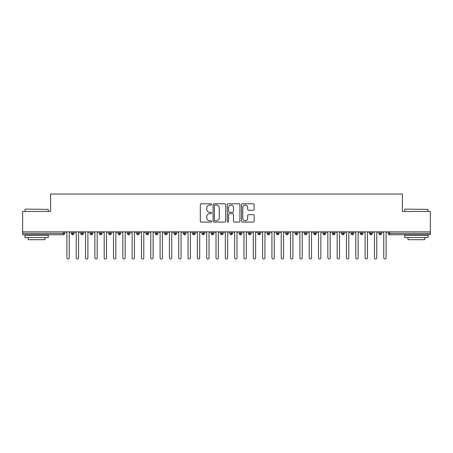 <?xml version="1.0" encoding="UTF-8"?>
<svg xmlns="http://www.w3.org/2000/svg" width="453" height="453" viewBox="0 0 453 453"><rect width="100%" height="100%" fill="white"/><g stroke="black" fill="none" stroke-linecap="round" stroke-linejoin="round"><path stroke-width="0.68" d="M211.591 204.433A0.64 0.64 0 0 0 210.951 203.793L201.234 203.793A0.917 0.917 0 0 0 200.317 204.711L200.317 221.172A0.917 0.917 0 0 0 201.234 222.089L210.951 222.089A0.64 0.64 0 0 0 211.591 221.449A0.64 0.64 0 0 0 210.951 220.809L209.694 220.809A2.928 2.928 0 0 1 206.766 217.882L206.766 216.506A2.928 2.928 0 0 1 209.694 213.584L210.951 213.584A0.64 0.64 0 0 0 211.591 212.938A0.64 0.64 0 0 0 210.951 212.298L209.694 212.298A2.928 2.928 0 0 1 206.766 209.371L206.766 208.001A2.928 2.928 0 0 1 209.694 205.073L210.951 205.073A0.64 0.64 0 0 0 211.591 204.433M253.233 210.243A0.917 0.917 0 0 0 254.144 209.326L254.144 204.711A0.917 0.917 0 0 0 253.233 203.793L242.44 203.793A0.917 0.917 0 0 0 241.523 204.711L241.523 221.172A0.917 0.917 0 0 0 242.44 222.089L253.233 222.089A0.917 0.917 0 0 0 254.144 221.172L254.144 215.594A0.917 0.917 0 0 0 253.233 214.677L248.612 214.677A0.917 0.917 0 0 0 247.7 215.594L247.7 218.363A2.446 2.446 0 0 1 245.254 220.809A2.446 2.446 0 0 1 242.802 218.363L242.802 207.519A2.446 2.446 0 0 1 245.254 205.073A2.446 2.446 0 0 1 247.7 207.519L247.7 209.326A0.917 0.917 0 0 0 248.612 210.243L253.233 210.243M22.65 231.857L430.35 231.857L430.35 211.449L402.394 211.449L402.394 194.026L50.606 194.026L50.606 211.449L22.65 211.449L22.65 233.352L63.397 233.352L63.397 231.857M225.702 204.711A0.917 0.917 0 0 0 224.784 203.793L213.992 203.793A0.917 0.917 0 0 0 213.074 204.711L213.074 221.172A0.917 0.917 0 0 0 213.992 222.089L224.784 222.089A0.917 0.917 0 0 0 225.702 221.172L225.702 204.711M228.216 203.793L239.008 203.793A0.917 0.917 0 0 1 239.926 204.711L239.926 221.172A0.917 0.917 0 0 1 239.008 222.089L234.388 222.089A0.917 0.917 0 0 1 233.476 221.172L233.476 214.496A0.917 0.917 0 0 0 232.559 213.584L229.495 213.584A0.917 0.917 0 0 0 228.578 214.496L228.578 221.449A0.64 0.64 0 0 1 227.938 222.089A0.64 0.64 0 0 1 227.298 221.449L227.298 204.711A0.917 0.917 0 0 1 228.216 203.793M64.796 233.352L63.397 233.352L63.397 234.745A1.399 1.399 0 0 0 64.796 233.352L64.796 231.857L64.796 233.352A1.399 1.399 0 0 1 63.397 234.745L22.65 234.745L22.65 233.352M430.35 231.857L430.35 234.745L389.603 234.745A1.399 1.399 0 0 1 388.204 233.352L388.204 231.857L388.204 233.352A1.399 1.399 0 0 0 389.603 234.745L389.603 233.352L430.35 233.352M72.763 231.857L72.763 234.745A1.399 1.399 0 0 1 71.364 233.352L71.364 231.857L71.364 233.352A1.399 1.399 0 0 0 72.763 234.745A1.399 1.399 0 0 0 74.111 233.352L74.111 231.857M82.084 231.857L82.084 234.745A1.399 1.399 0 0 1 80.685 233.352L80.685 231.857L80.685 233.352A1.399 1.399 0 0 0 82.084 234.745A1.399 1.399 0 0 0 83.431 233.352L83.431 231.857M91.398 231.857L91.398 234.745A1.399 1.399 0 0 1 90 233.352L90 231.857L90 233.352A1.399 1.399 0 0 0 91.398 234.745A1.399 1.399 0 0 0 92.752 233.352L92.752 231.857M100.719 231.857L100.719 234.745A1.399 1.399 0 0 1 99.32 233.352L99.32 231.857L99.32 233.352A1.399 1.399 0 0 0 100.719 234.745A1.399 1.399 0 0 0 102.072 233.352L102.072 231.857M110.039 231.857L110.039 234.745A1.399 1.399 0 0 1 108.641 233.352L108.641 231.857L108.641 233.352A1.399 1.399 0 0 0 110.039 234.745A1.399 1.399 0 0 0 111.387 233.352L111.387 231.857M119.354 231.857L119.354 234.745A1.399 1.399 0 0 1 117.961 233.352L117.961 231.857L117.961 233.352A1.399 1.399 0 0 0 119.354 234.745A1.399 1.399 0 0 0 120.708 233.352L120.708 231.857M128.675 231.857L128.675 234.745A1.399 1.399 0 0 1 127.276 233.352L127.276 231.857L127.276 233.352A1.399 1.399 0 0 0 128.675 234.745A1.399 1.399 0 0 0 130.028 233.352L130.028 231.857M137.995 231.857L137.995 234.745A1.399 1.399 0 0 1 136.596 233.352L136.596 231.857L136.596 233.352A1.399 1.399 0 0 0 137.995 234.745A1.399 1.399 0 0 0 139.343 233.352L139.343 231.857M147.316 231.857L147.316 234.745A1.399 1.399 0 0 1 145.917 233.352L145.917 231.857L145.917 233.352A1.399 1.399 0 0 0 147.316 234.745A1.399 1.399 0 0 0 148.663 233.352L148.663 231.857M156.63 231.857L156.63 234.745A1.399 1.399 0 0 1 155.232 233.352L155.232 231.857L155.232 233.352A1.399 1.399 0 0 0 156.63 234.745A1.399 1.399 0 0 0 157.984 233.352L157.984 231.857M165.951 231.857L165.951 234.745A1.399 1.399 0 0 1 164.552 233.352L164.552 231.857L164.552 233.352A1.399 1.399 0 0 0 165.951 234.745A1.399 1.399 0 0 0 167.304 233.352L167.304 231.857M175.271 231.857L175.271 234.745A1.399 1.399 0 0 1 173.873 233.352L173.873 231.857L173.873 233.352A1.399 1.399 0 0 0 175.271 234.745A1.399 1.399 0 0 0 176.619 233.352L176.619 231.857M184.586 231.857L184.586 234.745A1.399 1.399 0 0 1 183.193 233.352A1.399 1.399 0 0 0 184.586 234.745A1.399 1.399 0 0 1 183.193 233.352L183.193 231.857M185.94 231.857L185.94 233.352A1.399 1.399 0 0 1 184.586 234.745A1.399 1.399 0 0 0 185.94 233.352L183.193 233.352M193.907 234.745A1.399 1.399 0 0 1 192.508 233.352L192.508 231.857L192.508 233.352A1.399 1.399 0 0 0 193.907 234.745A1.399 1.399 0 0 0 195.26 233.352L195.26 231.857L195.26 233.352A1.399 1.399 0 0 1 193.907 234.745L193.907 233.352L195.26 233.352M203.227 231.857L203.227 234.745A1.399 1.399 0 0 1 201.828 233.352L201.828 231.857L201.828 233.352A1.399 1.399 0 0 0 203.227 234.745A1.399 1.399 0 0 0 204.575 233.352L204.575 231.857M212.548 231.857L212.548 234.745A1.399 1.399 0 0 1 211.149 233.352L211.149 231.857L211.149 233.352A1.399 1.399 0 0 0 212.548 234.745A1.399 1.399 0 0 0 213.895 233.352L213.895 231.857M221.862 231.857L221.862 233.352L220.464 233.352L220.464 231.857L220.464 233.352A1.399 1.399 0 0 0 221.862 234.745A1.399 1.399 0 0 0 223.216 233.352L223.216 231.857L223.216 233.352A1.399 1.399 0 0 1 221.862 234.745A1.399 1.399 0 0 1 220.464 233.352A1.399 1.399 0 0 0 221.862 234.745L221.862 233.352L223.216 233.352M231.183 231.857L231.183 234.745A1.399 1.399 0 0 1 229.784 233.352L229.784 231.857L229.784 233.352A1.399 1.399 0 0 0 231.183 234.745A1.399 1.399 0 0 0 232.536 233.352L232.536 231.857M240.503 231.857L240.503 234.745A1.399 1.399 0 0 1 239.105 233.352L239.105 231.857L239.105 233.352A1.399 1.399 0 0 0 240.503 234.745A1.399 1.399 0 0 0 241.851 233.352L241.851 231.857M249.818 231.857L249.818 234.745A1.399 1.399 0 0 1 248.425 233.352L248.425 231.857L248.425 233.352A1.399 1.399 0 0 0 249.818 234.745A1.399 1.399 0 0 0 251.172 233.352L251.172 231.857M259.139 231.857L259.139 234.745A1.399 1.399 0 0 1 257.74 233.352L257.74 231.857M260.492 231.857L260.492 233.352A1.399 1.399 0 0 1 259.139 234.745A1.399 1.399 0 0 0 260.492 233.352L257.74 233.352A1.399 1.399 0 0 0 259.139 234.745M268.459 234.745A1.399 1.399 0 0 1 267.06 233.352L267.06 231.857L267.06 233.352A1.399 1.399 0 0 0 268.459 234.745A1.399 1.399 0 0 0 269.807 233.352L269.807 231.857L269.807 233.352A1.399 1.399 0 0 1 268.459 234.745L268.459 233.352L269.807 233.352M277.78 231.857L277.78 234.745A1.399 1.399 0 0 1 276.381 233.352L276.381 231.857M279.127 231.857L279.127 233.352A1.399 1.399 0 0 1 277.78 234.745A1.399 1.399 0 0 0 279.127 233.352L276.381 233.352A1.399 1.399 0 0 0 277.78 234.745M287.094 231.857L287.094 234.745A1.399 1.399 0 0 1 285.696 233.352L285.696 231.857M288.448 231.857L288.448 233.352L288.448 231.857M296.415 231.857L296.415 234.745A1.399 1.399 0 0 1 295.016 233.352A1.399 1.399 0 0 0 296.415 234.745A1.399 1.399 0 0 1 295.016 233.352L295.016 231.857M297.768 231.857L297.768 233.352L297.768 231.857M305.735 231.857L305.735 234.745A1.399 1.399 0 0 1 304.337 233.352L304.337 231.857M307.083 231.857L307.083 233.352L307.083 231.857M315.05 231.857L315.05 234.745A1.399 1.399 0 0 1 313.657 233.352L313.657 231.857M316.404 231.857L316.404 233.352A1.399 1.399 0 0 1 315.05 234.745A1.399 1.399 0 0 0 316.404 233.352L313.657 233.352A1.399 1.399 0 0 0 315.05 234.745M324.371 231.857L324.371 234.745A1.399 1.399 0 0 1 322.972 233.352L322.972 231.857M325.724 231.857L325.724 233.352L325.724 231.857M333.691 231.857L333.691 234.745A1.399 1.399 0 0 1 332.292 233.352L332.292 231.857M335.039 231.857L335.039 233.352L335.039 231.857M343.012 231.857L343.012 234.745A1.399 1.399 0 0 1 341.613 233.352L341.613 231.857M344.359 231.857L344.359 233.352L344.359 231.857M352.326 231.857L352.326 234.745A1.399 1.399 0 0 1 350.928 233.352L350.928 231.857M353.68 231.857L353.68 233.352A1.399 1.399 0 0 1 352.326 234.745A1.399 1.399 0 0 0 353.68 233.352L350.928 233.352A1.399 1.399 0 0 0 352.326 234.745M361.647 231.857L361.647 234.745A1.399 1.399 0 0 1 360.248 233.352L360.248 231.857L360.248 233.352A1.399 1.399 0 0 0 361.647 234.745A1.399 1.399 0 0 0 363 233.352L363 231.857M370.967 231.857L370.967 234.745A1.399 1.399 0 0 1 369.569 233.352L369.569 231.857M372.315 231.857L372.315 233.352L372.315 231.857M380.282 231.857L380.282 234.745A1.399 1.399 0 0 1 378.889 233.352A1.399 1.399 0 0 0 380.282 234.745A1.399 1.399 0 0 1 378.889 233.352L378.889 231.857M381.636 231.857L381.636 233.352L381.636 231.857M193.907 231.857L193.907 233.352L192.508 233.352M268.459 231.857L268.459 233.352L267.06 233.352M287.094 234.745A1.399 1.399 0 0 0 288.448 233.352A1.399 1.399 0 0 1 287.094 234.745A1.399 1.399 0 0 1 285.696 233.352L288.448 233.352M296.415 234.745A1.399 1.399 0 0 0 297.768 233.352A1.399 1.399 0 0 1 296.415 234.745M305.735 234.745A1.399 1.399 0 0 0 307.083 233.352A1.399 1.399 0 0 1 305.735 234.745A1.399 1.399 0 0 1 304.337 233.352L307.083 233.352M324.371 234.745A1.399 1.399 0 0 0 325.724 233.352A1.399 1.399 0 0 1 324.371 234.745A1.399 1.399 0 0 1 322.972 233.352L325.724 233.352M333.691 234.745A1.399 1.399 0 0 0 335.039 233.352A1.399 1.399 0 0 1 333.691 234.745A1.399 1.399 0 0 1 332.292 233.352L335.039 233.352M343.012 234.745A1.399 1.399 0 0 0 344.359 233.352A1.399 1.399 0 0 1 343.012 234.745A1.399 1.399 0 0 1 341.613 233.352L344.359 233.352M370.967 234.745A1.399 1.399 0 0 0 372.315 233.352A1.399 1.399 0 0 1 370.967 234.745A1.399 1.399 0 0 1 369.569 233.352L372.315 233.352M380.282 234.745A1.399 1.399 0 0 0 381.636 233.352A1.399 1.399 0 0 1 380.282 234.745M214.999 205.073A0.64 0.64 0 0 0 214.36 205.713L214.36 220.169A0.64 0.64 0 0 0 214.999 220.809L216.324 220.809A2.928 2.928 0 0 0 219.252 217.882L219.252 208.001A2.928 2.928 0 0 0 216.324 205.073L214.999 205.073M233.476 207.565A2.446 2.446 0 0 0 231.03 205.118A2.446 2.446 0 0 0 228.578 207.565L228.578 211.387A0.917 0.917 0 0 0 229.495 212.298L232.559 212.298A0.917 0.917 0 0 0 233.476 211.387L233.476 207.565M65.747 231.857L66.914 233.023L66.914 257.814A1.166 1.166 0 0 0 68.08 258.974A1.166 1.166 0 0 0 69.247 257.814L69.247 233.023L70.408 231.857M75.068 231.857L76.234 233.023L76.234 257.814A1.166 1.166 0 0 0 77.401 258.974A1.166 1.166 0 0 0 78.562 257.814L78.562 233.023L79.728 231.857M84.388 231.857L85.555 233.023L85.555 257.814A1.166 1.166 0 0 0 86.716 258.974A1.166 1.166 0 0 0 87.882 257.814L87.882 233.023L89.048 231.857M93.709 231.857L94.87 233.023L94.87 257.814A1.166 1.166 0 0 0 96.036 258.974A1.166 1.166 0 0 0 97.202 257.814L97.202 233.023L98.363 231.857M103.024 231.857L104.19 233.023L104.19 257.814A1.166 1.166 0 0 0 105.356 258.974A1.166 1.166 0 0 0 106.517 257.814L106.517 233.023L107.684 231.857M25.26 209.122L48.278 209.399L25.26 209.122M36.631 237.542L24.977 237.542L24.977 235.215L48.278 235.215L48.278 237.542L36.631 237.542M45.017 237.542L45.017 239.688L28.239 239.688L28.239 237.542M405.005 209.122L428.023 209.399L405.005 209.122M416.369 237.542L404.722 237.542L404.722 235.215L428.023 235.215L428.023 237.542L416.369 237.542M424.761 237.542L424.761 239.688L407.983 239.688L407.983 237.542M112.344 231.857L113.51 233.023L113.51 257.814A1.166 1.166 0 0 0 114.671 258.974A1.166 1.166 0 0 0 115.838 257.814L115.838 233.023L117.004 231.857M121.664 231.857L122.825 233.023L122.825 257.814A1.166 1.166 0 0 0 123.992 258.974A1.166 1.166 0 0 0 125.158 257.814L125.158 233.023L126.325 231.857M130.979 231.857L132.146 233.023L132.146 257.814A1.166 1.166 0 0 0 133.312 258.974A1.166 1.166 0 0 0 134.479 257.814L134.479 233.023L135.64 231.857M140.3 231.857L141.466 233.023L141.466 257.814A1.166 1.166 0 0 0 142.633 258.974A1.166 1.166 0 0 0 143.794 257.814L143.794 233.023L144.96 231.857M149.62 231.857L150.787 233.023L150.787 257.814A1.166 1.166 0 0 0 151.948 258.974A1.166 1.166 0 0 0 153.114 257.814L153.114 233.023L154.28 231.857M158.941 231.857L160.102 233.023L160.102 257.814A1.166 1.166 0 0 0 161.268 258.974A1.166 1.166 0 0 0 162.434 257.814L162.434 233.023L163.595 231.857M168.256 231.857L169.422 233.023L169.422 257.814A1.166 1.166 0 0 0 170.588 258.974A1.166 1.166 0 0 0 171.749 257.814L171.749 233.023L172.916 231.857M177.576 231.857L178.742 233.023L178.742 257.814A1.166 1.166 0 0 0 179.903 258.974A1.166 1.166 0 0 0 181.07 257.814L181.07 233.023L182.236 231.857M186.896 231.857L188.057 233.023L188.057 257.814A1.166 1.166 0 0 0 189.224 258.974A1.166 1.166 0 0 0 190.39 257.814L190.39 233.023L191.557 231.857M196.211 231.857L197.378 233.023L197.378 257.814A1.166 1.166 0 0 0 198.544 258.974A1.166 1.166 0 0 0 199.711 257.814L199.711 233.023L200.872 231.857M205.532 231.857L206.698 233.023L206.698 257.814A1.166 1.166 0 0 0 207.865 258.974A1.166 1.166 0 0 0 209.026 257.814L209.026 233.023L210.192 231.857M214.852 231.857L216.019 233.023L216.019 257.814A1.166 1.166 0 0 0 217.18 258.974A1.166 1.166 0 0 0 218.346 257.814L218.346 233.023L219.512 231.857M224.173 231.857L225.334 233.023L225.334 257.814A1.166 1.166 0 0 0 226.5 258.974A1.166 1.166 0 0 0 227.666 257.814L227.666 233.023L228.827 231.857M233.488 231.857L234.654 233.023L234.654 257.814A1.166 1.166 0 0 0 235.82 258.974A1.166 1.166 0 0 0 236.981 257.814L236.981 233.023L238.148 231.857M242.808 231.857L243.974 233.023L243.974 257.814A1.166 1.166 0 0 0 245.135 258.974A1.166 1.166 0 0 0 246.302 257.814L246.302 233.023L247.468 231.857M252.128 231.857L253.289 233.023L253.289 257.814A1.166 1.166 0 0 0 254.456 258.974A1.166 1.166 0 0 0 255.622 257.814L255.622 233.023L256.789 231.857M261.443 231.857L262.61 233.023L262.61 257.814A1.166 1.166 0 0 0 263.776 258.974A1.166 1.166 0 0 0 264.943 257.814L264.943 233.023L266.104 231.857M270.764 231.857L271.93 233.023L271.93 257.814A1.166 1.166 0 0 0 273.097 258.974A1.166 1.166 0 0 0 274.258 257.814L274.258 233.023L275.424 231.857M280.084 231.857L281.251 233.023L281.251 257.814A1.166 1.166 0 0 0 282.412 258.974A1.166 1.166 0 0 0 283.578 257.814L283.578 233.023L284.744 231.857M289.405 231.857L290.566 233.023L290.566 257.814A1.166 1.166 0 0 0 291.732 258.974A1.166 1.166 0 0 0 292.898 257.814L292.898 233.023L294.059 231.857M298.72 231.857L299.886 233.023L299.886 257.814A1.166 1.166 0 0 0 301.052 258.974A1.166 1.166 0 0 0 302.213 257.814L302.213 233.023L303.38 231.857M308.04 231.857L309.206 233.023L309.206 257.814A1.166 1.166 0 0 0 310.367 258.974A1.166 1.166 0 0 0 311.534 257.814L311.534 233.023L312.7 231.857M317.36 231.857L318.521 233.023L318.521 257.814A1.166 1.166 0 0 0 319.688 258.974A1.166 1.166 0 0 0 320.854 257.814L320.854 233.023L322.021 231.857M326.675 231.857L327.842 233.023L327.842 257.814A1.166 1.166 0 0 0 329.008 258.974A1.166 1.166 0 0 0 330.175 257.814L330.175 233.023L331.336 231.857M335.996 231.857L337.162 233.023L337.162 257.814A1.166 1.166 0 0 0 338.329 258.974A1.166 1.166 0 0 0 339.49 257.814L339.49 233.023L340.656 231.857M345.316 231.857L346.483 233.023L346.483 257.814A1.166 1.166 0 0 0 347.644 258.974A1.166 1.166 0 0 0 348.81 257.814L348.81 233.023L349.976 231.857M354.637 231.857L355.798 233.023L355.798 257.814A1.166 1.166 0 0 0 356.964 258.974A1.166 1.166 0 0 0 358.13 257.814L358.13 233.023L359.291 231.857M363.952 231.857L365.118 233.023L365.118 257.814A1.166 1.166 0 0 0 366.284 258.974A1.166 1.166 0 0 0 367.445 257.814L367.445 233.023L368.612 231.857M373.272 231.857L374.438 233.023L374.438 257.814A1.166 1.166 0 0 0 375.599 258.974A1.166 1.166 0 0 0 376.766 257.814L376.766 233.023L377.932 231.857M382.592 231.857L383.753 233.023L383.753 257.814A1.166 1.166 0 0 0 384.92 258.974A1.166 1.166 0 0 0 386.086 257.814L386.086 233.023L387.253 231.857M389.603 231.857L389.603 233.352L388.204 233.352A1.399 1.399 0 0 0 389.603 234.745M71.364 233.352A1.399 1.399 0 0 0 72.763 234.745A1.399 1.399 0 0 0 74.111 233.352L71.364 233.352M80.685 233.352A1.399 1.399 0 0 0 82.084 234.745A1.399 1.399 0 0 0 83.431 233.352L80.685 233.352M90 233.352A1.399 1.399 0 0 0 91.398 234.745A1.399 1.399 0 0 0 92.752 233.352L90 233.352M99.32 233.352A1.399 1.399 0 0 0 100.719 234.745A1.399 1.399 0 0 0 102.072 233.352L99.32 233.352M108.641 233.352A1.399 1.399 0 0 0 110.039 234.745A1.399 1.399 0 0 0 111.387 233.352L108.641 233.352M117.961 233.352L120.708 233.352A1.399 1.399 0 0 1 119.354 234.745M127.276 233.352A1.399 1.399 0 0 0 128.675 234.745A1.399 1.399 0 0 0 130.028 233.352L127.276 233.352M136.596 233.352L139.343 233.352A1.399 1.399 0 0 1 137.995 234.745M145.917 233.352A1.399 1.399 0 0 0 147.316 234.745A1.399 1.399 0 0 0 148.663 233.352L145.917 233.352M155.232 233.352A1.399 1.399 0 0 0 156.63 234.745A1.399 1.399 0 0 0 157.984 233.352L155.232 233.352M164.552 233.352A1.399 1.399 0 0 0 165.951 234.745A1.399 1.399 0 0 0 167.304 233.352L164.552 233.352M173.873 233.352A1.399 1.399 0 0 0 175.271 234.745A1.399 1.399 0 0 0 176.619 233.352L173.873 233.352M201.828 233.352L204.575 233.352A1.399 1.399 0 0 1 203.227 234.745M211.149 233.352A1.399 1.399 0 0 0 212.548 234.745A1.399 1.399 0 0 0 213.895 233.352L211.149 233.352M229.784 233.352L232.536 233.352A1.399 1.399 0 0 1 231.183 234.745M239.105 233.352A1.399 1.399 0 0 0 240.503 234.745A1.399 1.399 0 0 0 241.851 233.352L239.105 233.352M248.425 233.352L251.172 233.352A1.399 1.399 0 0 1 249.818 234.745M295.016 233.352L297.768 233.352M360.248 233.352L363 233.352A1.399 1.399 0 0 1 361.647 234.745M378.889 233.352L381.636 233.352M24.977 211.449L24.977 209.399M30.289 235.215L30.289 234.745M42.967 235.215L42.967 234.745M48.278 211.449L48.278 209.399M404.722 211.449L404.722 209.399M410.033 235.215L410.033 234.745M422.711 235.215L422.711 234.745M428.023 211.449L428.023 209.399"/></g></svg>
